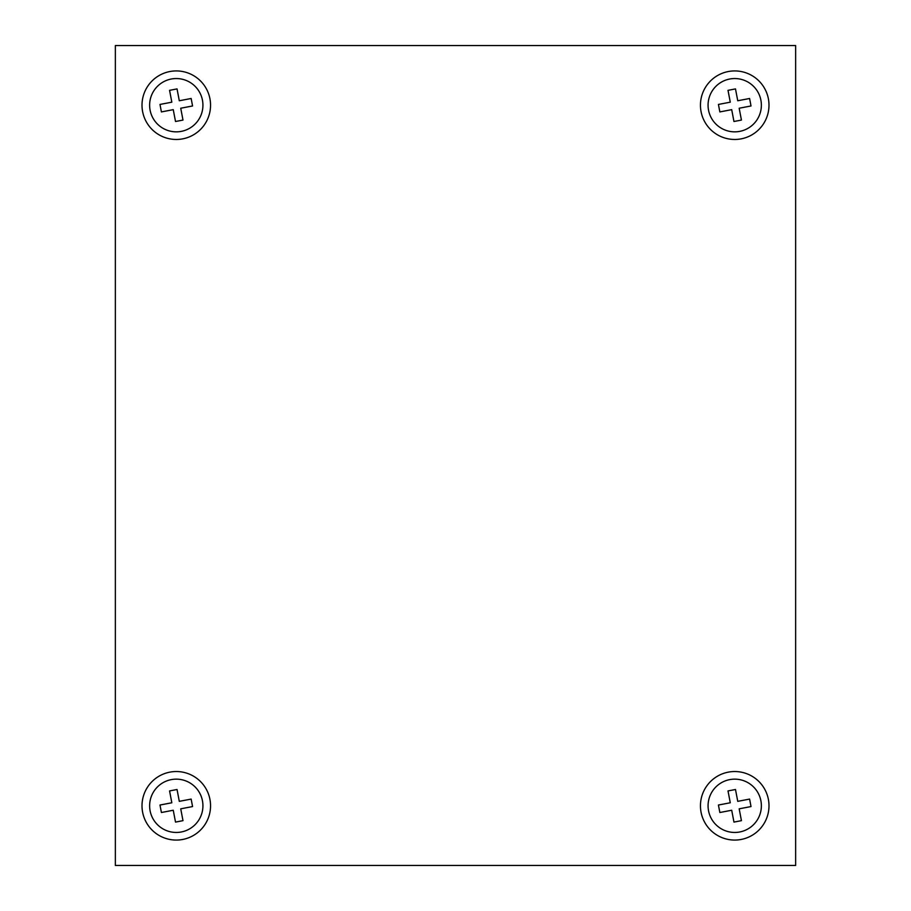 <?xml version="1.0" encoding="UTF-8"?>
<svg xmlns="http://www.w3.org/2000/svg" width="911" height="911" viewBox="0 0 911 911"><rect width="100%" height="100%" fill="white"/><g stroke="black" fill="none" stroke-linecap="round" stroke-linejoin="round"><path stroke-width="1.37" d="M173.249 109.65L175.516 121.493L182.986 120.07L180.731 108.227L192.574 105.961L191.139 98.49L179.296 100.757L177.041 88.914L169.571 90.337L171.826 102.18L159.983 104.435L161.406 111.916L173.249 109.65L175.516 121.505L182.997 120.07L180.731 108.227L192.574 105.972L191.151 98.49L179.308 100.745L177.041 88.902L169.56 90.337L171.826 102.18L159.983 104.435L161.406 111.916L173.249 109.662M169.856 71.536A34.265 34.265 0 0 1 209.94 98.775A34.265 34.265 0 0 1 182.701 138.859A34.265 34.265 0 0 1 142.617 111.632A34.265 34.265 0 0 1 169.856 71.536M115.355 865.45L795.645 865.45L795.645 45.55L115.355 45.55L115.355 865.45M731.704 109.65L733.959 121.493L741.429 120.07L739.174 108.227L751.017 105.961L749.594 98.49L737.751 100.757L735.484 88.914L728.014 90.337L730.269 102.18L718.426 104.435L719.861 111.916L731.704 109.65L733.959 121.505L741.44 120.07L739.174 108.227L751.017 105.972L749.594 98.49L737.751 100.745L735.484 88.902L728.003 90.337L730.269 102.18L718.426 104.435L719.849 111.916L731.692 109.662M728.299 71.536A34.265 34.265 0 0 1 768.383 98.775A34.265 34.265 0 0 1 741.144 138.859A34.265 34.265 0 0 1 701.06 111.632A34.265 34.265 0 0 1 728.299 71.536M731.704 810.243L733.959 822.086L741.429 820.663L739.174 808.82L751.017 806.565L749.594 799.084L737.751 801.35L735.484 789.507L728.014 790.93L730.269 802.773L718.426 805.039L719.861 812.51L731.704 810.243L733.959 822.098L741.44 820.663L739.174 808.82L751.017 806.565L749.594 799.084L737.751 801.338L735.484 789.495L728.003 790.93L730.269 802.773L718.426 805.028L719.849 812.51L731.692 810.255M728.299 772.141A34.265 34.265 0 0 1 768.383 799.368A34.265 34.265 0 0 1 741.144 839.464A34.265 34.265 0 0 1 701.06 812.225A34.265 34.265 0 0 1 728.299 772.141M173.249 810.243L175.516 822.086L182.986 820.663L180.731 808.82L192.574 806.565L191.139 799.084L179.296 801.35L177.041 789.507L169.571 790.93L171.826 802.773L159.983 805.039L161.406 812.51L173.249 810.243L175.516 822.098L182.997 820.663L180.731 808.82L192.574 806.565L191.151 799.084L179.308 801.338L177.041 789.495L169.56 790.93L171.826 802.773L159.983 805.028L161.406 812.51L173.249 810.255M169.856 772.141A34.265 34.265 0 0 1 209.94 799.368A34.265 34.265 0 0 1 182.701 839.464A34.265 34.265 0 0 1 142.617 812.225A34.265 34.265 0 0 1 169.856 772.141M171.279 79.018A26.658 26.658 0 0 1 202.458 100.21A26.658 26.658 0 0 1 181.278 131.378A26.658 26.658 0 0 1 150.099 110.197A26.658 26.658 0 0 1 171.279 79.018M729.722 79.018A26.658 26.658 0 0 1 760.901 100.21A26.658 26.658 0 0 1 739.721 131.378A26.658 26.658 0 0 1 708.542 110.197A26.658 26.658 0 0 1 729.722 79.018M729.722 779.622A26.658 26.658 0 0 1 760.901 800.803A26.658 26.658 0 0 1 739.721 831.982A26.658 26.658 0 0 1 708.542 810.79A26.658 26.658 0 0 1 729.722 779.622M171.279 779.622A26.658 26.658 0 0 1 202.458 800.803A26.658 26.658 0 0 1 181.278 831.982A26.658 26.658 0 0 1 150.099 810.79A26.658 26.658 0 0 1 171.279 779.622"/></g></svg>
